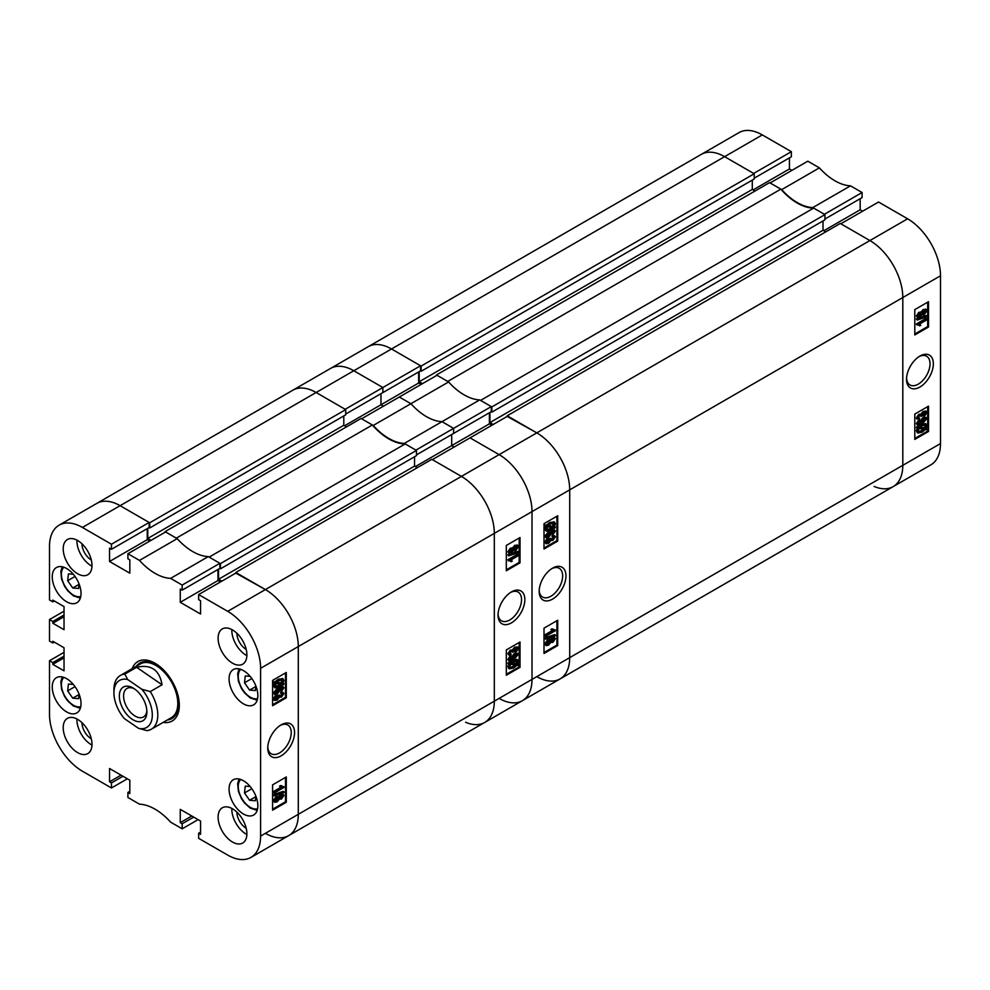 <?xml version="1.0" encoding="UTF-8"?>
<svg xmlns="http://www.w3.org/2000/svg" width="990" height="990" viewBox="0 0 990 990"><rect width="100%" height="100%" fill="white"/><g stroke="black" fill="none" stroke-linecap="round" stroke-linejoin="round"><path stroke-width="1.49" d="M281.16 724.853L281.16 724.853A18.959 10.94 120 0 0 267.758 748.069A18.959 10.94 120 0 0 281.16 755.816A18.959 10.94 120 0 0 294.562 732.6A18.959 10.94 120 0 0 281.16 724.853M267.783 747.066A16.607 9.591 120 0 0 271.198 753.761A16.607 9.591 120 0 0 279.502 752.932A16.607 9.591 120 0 0 290.342 738.305A16.607 9.591 120 0 0 287.805 725.002A16.607 9.591 120 0 0 280.306 725.385M232.501 629.937A20.357 11.756 -120 0 0 222.317 628.922A20.357 11.756 -120 0 0 219.198 645.232A20.357 11.756 -120 0 0 232.501 663.176A20.357 11.756 -120 0 0 242.674 664.179A20.357 11.756 -120 0 0 245.792 647.868A20.357 11.756 -120 0 0 232.501 629.937M231.833 629.566A20.357 11.756 -120 0 0 246.201 655.256A20.357 11.756 -120 0 0 246.881 655.627M232.501 808.793A20.357 11.756 -120 0 0 222.317 807.791A20.357 11.756 -120 0 0 219.198 824.101A20.357 11.756 -120 0 0 232.501 842.032A20.357 11.756 -120 0 0 242.674 843.047A20.357 11.756 -120 0 0 245.792 826.737A20.357 11.756 -120 0 0 232.501 808.793M231.833 808.422A20.357 11.756 -120 0 0 246.201 834.125A20.357 11.756 -120 0 0 246.881 834.483M77.604 719.359A20.357 11.756 -120 0 0 67.419 718.356A20.357 11.756 -120 0 0 64.3 734.667A20.357 11.756 -120 0 0 77.604 752.61A20.357 11.756 -120 0 0 87.776 753.613A20.357 11.756 -120 0 0 90.894 737.303A20.357 11.756 -120 0 0 77.604 719.359M76.935 719A20.357 11.756 -120 0 0 91.303 744.69A20.357 11.756 -120 0 0 91.983 745.062M77.604 540.503A20.357 11.756 -120 0 0 67.419 539.5A20.357 11.756 -120 0 0 64.3 555.811A20.357 11.756 -120 0 0 77.604 573.742A20.357 11.756 -120 0 0 87.776 574.757A20.357 11.756 -120 0 0 90.894 558.447A20.357 11.756 -120 0 0 77.604 540.503M76.935 540.132A20.357 11.756 -120 0 0 91.303 565.835A20.357 11.756 -120 0 0 91.983 566.193M236.882 633.254A13.179 7.611 -120 0 0 246.201 649.403L246.201 649.403M81.984 543.832A13.179 7.611 -120 0 0 91.303 559.969A13.179 7.611 -120 0 0 91.315 559.969M81.984 722.688A13.179 7.611 -120 0 0 91.303 738.837A13.179 7.611 -120 0 0 91.315 738.837M236.882 812.122A13.179 7.611 -120 0 0 246.201 828.259L246.201 828.259M243.466 670.614A20.357 11.756 -120 0 0 233.281 669.599A20.357 11.756 -120 0 0 230.163 685.909A20.357 11.756 -120 0 0 243.466 703.853A20.357 11.756 -120 0 0 253.638 704.855A20.357 11.756 -120 0 0 256.757 688.545A20.357 11.756 -120 0 0 243.466 670.614M243.466 780.776A20.357 11.756 -120 0 0 233.281 779.774A20.357 11.756 -120 0 0 230.163 796.084A20.357 11.756 -120 0 0 243.466 814.015A20.357 11.756 -120 0 0 253.638 815.03A20.357 11.756 -120 0 0 256.757 798.72A20.357 11.756 -120 0 0 243.466 780.776M66.639 568.52A20.357 11.756 -120 0 0 56.455 567.518A20.357 11.756 -120 0 0 53.336 583.828A20.357 11.756 -120 0 0 66.639 601.759A20.357 11.756 -120 0 0 76.812 602.774A20.357 11.756 -120 0 0 79.93 586.464A20.357 11.756 -120 0 0 66.639 568.52M66.639 678.682A20.357 11.756 -120 0 0 56.455 677.68A20.357 11.756 -120 0 0 53.336 693.99A20.357 11.756 -120 0 0 66.639 711.921A20.357 11.756 -120 0 0 76.812 712.936A20.357 11.756 -120 0 0 79.93 696.626A20.357 11.756 -120 0 0 66.639 678.682M163.226 722.366A34.316 19.812 -120 0 0 172.21 720.98A34.316 19.812 -120 0 0 179.314 705.276A34.316 19.812 -120 0 0 164.34 670.75A34.316 19.812 -120 0 0 137.895 661.555A34.316 19.812 -120 0 0 132.202 668.646M274.675 802.321L274.119 801.108L277.051 796.876L279.502 796.938L281.482 794.611L283.957 795.403L281.432 799.103L279.502 799.054L277.027 801.937L274.675 802.321L273.29 800.625L276.235 796.405L278.685 796.467L280.653 794.141L283.14 794.933M283.957 795.403L282.967 794.153M279.502 796.938L278.623 796.344M274.119 795.886L273.29 794.661L283.14 791.319L283.957 791.79L283.957 792.532L274.119 795.886L274.119 795.143L283.957 791.79M274.242 793.04L274.242 792.037L281.841 787.644L280.343 786.642L281.469 785.986L283.957 787.434L274.242 793.04L273.413 791.554L280.913 787.223M281.841 787.644L279.526 786.159L281.012 787.174L279.526 786.159L280.64 785.515L283.957 786.778M272.596 809.226L285.479 801.789L285.479 777.41M274.292 698.198L276.297 698.593L279.143 694.93L280.281 696.304M279.131 695.079L280.69 695.624L282.125 693.458M279.96 695.549L281.519 696.094L282.967 694.101L280.64 693.21L280.764 692.134L283.14 693.037M282.138 693.631L281.593 692.604L283.957 693.507L282.967 692.282M274.354 700.14L273.29 698.754L276.037 694.72L276.977 696.131L275.443 699.348M281.593 691.305L282.967 688.223L281.915 687.53L279.242 688.644L280.467 689.807L277.373 693.891L274.119 693.384L278.784 688.038C281.259 686.194 282.979 686.107 283.957 687.778L281.593 691.305L280.64 689.894L282.138 687.753L281.086 687.048M278.413 688.174L279.65 689.337M273.29 692.913L274.614 694.435L273.29 692.913L277.967 687.555M279.539 686.726L282.942 686.515M283.066 683.273L283.957 683.768L283.462 684.783L282.212 684.56L278.982 687.06L274.923 687.889L273.29 685.736L274.267 682.865M274.923 687.889L273.29 685.736M274.119 686.206L275.096 683.335L273.042 682.654L273.673 681.665L274.935 681.887L278.202 679.227L282.707 678.67M272.596 704.756L285.479 697.319L285.479 672.952M129.826 791.307L127.908 792.408L127.908 797.482L139.491 804.165A52.346 30.22 -120 0 1 170.602 822.133L182.185 828.816L182.185 823.754L180.267 822.64L180.267 809.35L200.562 821.057L200.562 834.36L198.644 833.246L198.644 838.32L227.7 855.088A46.53 26.866 -120 0 0 250.965 857.402A46.53 26.866 -120 0 0 260.593 836.092L260.593 668.312A46.53 26.866 -120 0 0 227.7 611.337L265.394 589.57L236.338 572.789L198.644 594.557L227.7 611.337M198.644 594.557L198.644 599.618L200.562 600.732L200.562 614.023L180.267 602.316L180.267 589.013L182.185 590.127L182.185 585.065L219.891 563.298L208.296 556.603L170.602 578.37L182.185 585.065M111.462 544.228L149.156 522.46L120.099 505.68A46.53 26.866 -120 0 0 96.834 503.378A46.53 26.866 60 0 1 120.099 505.68L82.393 527.447L111.462 544.228L111.462 549.289L109.543 548.175L109.543 561.479L129.826 573.185L129.826 559.894L127.908 558.781L127.908 553.719L139.491 560.414A52.346 30.22 -120 0 0 170.602 578.37M82.393 527.447A46.53 26.866 -120 0 0 59.14 525.146A46.53 26.866 -120 0 0 49.5 546.443L49.5 599.94L52.792 601.833L52.792 600.101L64.028 606.585L64.028 629.702L52.792 623.205L52.792 621.472L49.5 619.567L64.028 611.177M54.302 642.126L52.792 642.993L49.5 641.099L49.5 619.567M52.792 642.993L52.792 641.248L64.028 647.745L64.028 670.849L52.792 664.364L52.792 662.619L49.5 660.726L64.028 652.336M127.364 778.796L111.462 787.978L82.393 771.198A46.53 26.866 -120 0 1 49.5 714.223L49.5 660.726M111.462 787.978L111.462 782.917L109.543 781.803L109.543 768.512L129.826 780.219L129.826 793.522L127.908 792.408M198.087 819.633L182.185 828.816M149.156 522.46L149.156 527.521L111.462 549.289M147.238 528.635L147.238 539.711L149.7 541.134M139.491 560.414L177.198 538.647L165.602 531.952L127.908 553.719M177.198 538.647A52.346 30.22 -120 0 0 208.296 556.603M219.891 563.298L219.891 568.359L182.185 590.127M217.973 569.473L217.973 580.548L180.267 602.316M220.436 581.971L217.973 580.548M536.803 676.628A46.53 26.866 -120 0 0 560.068 678.93A46.53 26.866 -120 0 0 569.708 657.632L569.708 489.852A46.53 26.866 -120 0 0 536.803 432.878L507.746 416.097L470.052 437.865L499.108 454.633A46.53 26.866 60 0 1 532.014 511.62A46.53 26.866 -120 0 0 499.108 454.633L470.052 437.865L432.358 459.62L461.414 476.4A46.53 26.866 60 0 1 494.319 533.387A46.53 26.866 -120 0 0 461.414 476.4L265.394 589.57A46.53 26.866 60 0 1 298.299 646.557L298.299 814.337A46.53 26.866 60 0 1 288.659 835.634A46.53 26.866 -120 0 0 298.299 814.337L298.299 646.557A46.53 26.866 -120 0 0 265.394 589.57L235.793 573.111M286.296 697.802L286.296 672.47L272.596 680.39L272.596 705.709L286.296 697.802L285.479 697.319M286.296 802.259L286.296 776.94L272.596 784.847L272.596 810.179L286.296 802.259L285.479 801.789M147.238 539.711L109.543 561.479M54.302 600.967L52.792 601.833M64.028 616.721L52.792 623.205M64.028 614.976L52.792 621.472M64.028 657.867L52.792 664.364M64.028 656.135L52.792 662.619M121.052 775.158L109.543 781.803M122.97 776.271L111.462 782.917M191.788 815.995L180.267 822.64M193.706 817.109L182.185 823.754M200.562 832.145L198.644 833.246M273.859 683.125L279.019 679.697L283.165 678.843L283.957 680.576L282.88 683.583L283.957 683.768M274.502 682.147L273.673 681.665M275.764 682.357L274.935 681.887M279.019 679.697L278.202 679.227M282.002 683.434L282.831 681.194L282.261 679.957L279.031 680.699L276.68 682.518L282.002 683.434L281.185 682.952L281.779 679.796M282.831 681.194L282.014 680.724M276.977 682.234L281.185 682.952M278.97 686.058L281.284 684.399L275.963 683.484L275.777 686.751L278.97 686.058L278.14 685.587L280.455 683.929M275.455 686.441L278.14 685.587M281.469 690.376L280.64 689.894M282.509 689.374L281.68 688.904M279.242 688.644L280.467 689.807M278.784 688.038L277.992 687.567M282.608 686.206L283.957 687.778M277.336 692.901L279.477 690.166L277.41 689.844L275.109 692.752L277.336 692.901L276.507 692.431L278.611 689.399M279.143 689.51L279.477 690.166L278.648 689.696M274.292 692.282L276.507 692.431M283.957 693.507L281.457 697.133L279.502 697.183L277.126 700.066L274.688 700.437L274.119 699.225L276.853 695.19M275.109 698.668L277.113 699.076L279.972 695.413M277.113 699.076L276.297 698.593M278.97 696.502L278.153 696.032M278.846 695.921L278.017 695.438M281.519 696.094L280.69 695.624M281.593 692.604L280.764 692.134M274.119 699.225L273.29 698.754M280.64 785.515L282.039 786.456M274.242 792.037L273.413 791.554M274.119 795.143L273.29 794.661M281.482 794.611L280.653 794.141M274.119 801.108L273.29 800.625M277.051 796.876L276.235 796.405M279.972 797.73L281.445 798.088L282.967 795.985L281.507 795.613L279.972 797.73L281.445 798.088L280.615 797.618L282.125 795.354M281.507 795.613L282.138 795.515M279.143 797.247L280.615 797.618M277.027 800.935L278.97 798.274L277.064 797.89L275.109 800.526L277.027 800.935L276.198 800.452L278.116 797.507M278.66 797.606L278.97 798.274L278.153 797.804M275.109 800.526L275.43 801.219M274.292 800.056L276.198 800.452M167.347 719.99A32.051 18.501 -120 0 0 177.742 696.552A32.051 18.501 -120 0 0 155.875 664.624A32.051 18.501 -120 0 0 136.323 666.258M151.371 729.209L171.381 717.651A31.012 17.907 -120 0 0 176.133 692.802A31.012 17.907 -120 0 0 155.875 665.466A31.012 17.907 -120 0 0 140.357 663.931L120.347 675.489A31.012 17.907 60 0 1 124.814 674.091L136.608 667.285C151.012 664.08 159.501 669.908 162.063 684.783L150.27 691.589A31.012 17.907 60 0 1 157.695 717.354A31.012 17.907 60 0 1 151.371 729.209A31.012 17.907 60 0 1 146.904 730.608L138.513 728.318A27.138 15.667 -120 0 0 152.225 717.057A27.138 15.667 -120 0 0 141.892 689.3L127.71 679.548A27.138 15.667 -120 0 0 113.924 692.851A27.138 15.667 -120 0 0 124.332 718.567L138.513 728.318M176.331 538.152L165.058 531.642L361.078 418.473L372.351 424.982L176.331 538.152M165.058 531.642L165.058 532.274M147.782 528.314L147.782 538.449L151.074 540.342M149.7 522.782L345.72 409.6L316.119 392.51A46.53 26.866 -120 0 0 292.854 390.209A46.53 26.866 60 0 1 316.119 392.51L120.099 505.68L149.7 522.782L149.7 528.004L149.02 527.608M265.394 833.332A46.53 26.866 -120 0 0 288.659 835.634L250.965 857.402M221.81 581.179L218.518 579.286L414.538 466.117L414.538 456.774M218.518 569.151L218.518 579.286M220.436 563.607L416.456 450.438L405.182 443.928L209.162 557.098L220.436 563.607L220.436 568.842L219.755 568.446M405.182 443.928A52.346 30.22 60 0 1 372.351 424.982M416.456 450.438L416.456 455.66L220.436 568.842M417.273 467.701L414.538 466.117M507.202 416.406L536.803 432.878L461.414 476.4L431.813 459.311L235.793 572.48M260.593 836.092L494.319 701.168L494.319 533.387L494.319 701.168A46.53 26.866 60 0 1 484.679 722.465A46.53 26.866 -120 0 0 494.319 701.168L532.014 679.4A46.53 26.866 60 0 1 522.374 700.697A46.53 26.866 -120 0 0 532.014 679.4L532.014 511.62L532.014 679.4L569.708 657.632L569.708 489.852L260.593 668.312M345.72 409.6L345.72 414.835L149.7 528.004M343.802 415.936L343.802 425.279L346.55 426.863M147.782 538.449L343.802 425.279M511.446 591.909L511.446 591.909A18.959 10.94 120 0 0 498.044 615.124A18.959 10.94 120 0 0 511.446 622.859A18.959 10.94 120 0 0 524.849 599.643A18.959 10.94 120 0 0 511.446 591.909M498.069 614.109A16.607 9.591 120 0 0 501.485 620.804A16.607 9.591 120 0 0 509.788 619.975A16.607 9.591 120 0 0 520.641 605.348A16.607 9.591 120 0 0 518.092 592.045A16.607 9.591 120 0 0 510.593 592.428M507.833 551.838L508.65 552.309L511.174 548.621L513.105 548.67L515.58 545.775L517.931 545.391L518.5 546.616L515.555 550.836L513.105 550.774L511.137 553.101L508.65 552.309L509.157 553.41L507.833 551.838L510.345 548.138L512.288 548.188L514.763 545.304L517.448 545.243M508.65 555.922L507.833 554.709L517.671 551.356L518.5 551.838L518.5 552.581L508.65 555.922L508.65 555.18L518.5 551.838M509.949 559.597L511.446 560.6M510.568 561.256L508.65 560.291L518.376 554.672L518.376 555.687L510.766 560.068L512.263 561.082L511.149 561.726L510.122 561.058M508.65 560.946L507.833 559.808L517.547 554.202L518.376 554.672M506.311 569.832L519.193 562.382L519.193 538.015M515.753 652.521L517.498 649.044L515.493 648.648L513.773 651.804L511.088 651.618L509.652 653.61L511.149 654.031L511.013 655.108L508.65 654.204L511.149 650.579L513.105 650.529L515.481 647.646L517.906 647.262L518.5 648.487L515.753 652.521L514.812 651.111L516.632 648.24M512.634 652.311L511.793 651.333M508.823 653.14L511.149 654.031M507.833 653.734L509.157 655.306L507.833 653.734L510.333 650.108L512.288 650.059L514.652 647.175L517.436 647.101M513.105 650.529L512.288 650.059M508.823 659.018L509.875 659.711L512.548 658.598L511.323 657.434L514.416 653.351L517.671 653.858M518.5 654.328L513.822 659.687C511.347 661.518 509.627 661.605 508.65 659.934L511.013 656.407L509.652 659.488L510.704 660.194L513.377 659.068L512.139 657.904L515.245 653.833L518.5 654.328L517.51 653.14M507.833 659.464L509.169 661.035L507.833 659.464L510.196 655.937L511.013 656.407M508.65 663.956L513.624 660.652L517.683 659.823L518.5 661.506L517.523 664.377L518.748 664.587L518.104 665.577L516.854 665.354L513.587 668.015L509.442 668.869L508.65 667.136L509.726 664.129L507.833 663.473L512.808 660.182M514.008 659.575L517.238 659.649M517.696 664.08L518.748 664.587M509.095 668.572L507.833 666.666L508.897 663.659M506.311 674.289L519.193 666.852L519.193 642.485M404.316 443.433L415.911 450.128L491.3 406.593L479.717 399.911L442.01 421.666A52.346 30.22 60 0 1 410.912 403.71L399.317 397.027L361.622 418.782L373.218 425.477A52.346 30.22 -120 0 0 404.316 443.433L442.01 421.666L453.606 428.361L453.606 433.422L416.456 454.868M489.382 412.768L489.382 423.856L451.688 445.611L451.688 434.536L451.688 445.611L454.15 447.035L451.688 445.611L415.354 466.587M420.428 370.904L421.121 371.3L421.121 366.077L391.508 348.987L353.814 370.743A46.53 26.866 -120 0 0 330.549 368.441A46.53 26.866 60 0 1 353.814 370.743L382.87 387.523L382.87 392.585L345.72 414.043M421.121 384.442L418.646 383.019L380.952 404.774L380.952 393.698L380.952 404.774L383.415 406.197L380.952 404.774L344.631 425.75M420.564 365.756L382.87 387.523L353.814 370.743L316.119 392.51L345.176 409.291L382.87 387.523L382.87 392.585L420.564 370.829L420.564 365.756L391.508 348.987A46.53 26.866 -120 0 0 368.243 346.686A46.53 26.866 60 0 1 391.508 348.987L724.606 156.667A46.53 26.866 -120 0 0 701.341 154.366A46.53 26.866 60 0 1 724.606 156.667L753.662 173.448L791.357 151.68L791.357 156.754L754.207 178.2M465.622 722.267A46.53 26.866 -120 0 0 484.679 722.465L288.659 835.634M479.717 399.911A52.346 30.22 60 0 1 448.606 381.954L437.011 375.26L399.317 397.027L410.912 403.71L373.218 425.477M506.311 649.923L506.311 675.242L520.022 667.334L520.022 642.003L506.311 649.923M506.311 545.453L506.311 570.772L520.022 562.865L520.022 537.533L506.311 545.453M519.193 562.382L520.022 562.865M519.193 666.852L520.022 667.334M509.145 662.941L508.328 662.459M510.394 663.152L509.578 662.681M513.624 660.652L512.857 660.219M508.65 667.136L507.833 666.666M513.575 667.025L515.926 665.193L510.605 664.29L509.776 666.518L510.345 667.755L513.575 667.025L512.746 666.542L515.097 664.723M510.011 667.446L512.746 666.542M517.374 662.112L516.83 660.961L511.323 663.312L516.656 664.228L517.374 662.112L516.335 660.788M516.656 664.228L515.827 663.758L516.557 661.642M511.644 663.04L515.827 663.758M513.377 659.068L511.323 657.434M515.245 653.833L514.416 653.351M513.142 657.546L515.208 657.88L517.498 654.959L515.27 654.811L513.464 658.202M515.208 657.88L514.379 657.397L516.681 654.489M512.313 657.063L514.379 657.397M511.83 651.692L512.647 652.163L512.325 651.408M516.681 648.574L517.498 649.044L517.164 648.363M515.629 651.593L514.812 651.111M511.149 650.579L510.333 650.108M515.481 647.646L514.652 647.175M510.766 560.068L512.263 561.082M508.65 560.291L507.833 559.808M508.65 555.18L507.833 554.709M511.174 548.621L510.345 548.138M511.954 547.866L513.105 548.67M515.58 545.775L514.763 545.304M509.652 551.727L511.1 552.111L512.634 549.995L511.174 549.623L509.652 551.727L511.1 552.111L510.283 551.628L511.805 549.363M511.174 549.623L511.818 549.512M508.823 551.257L510.283 551.628M513.637 549.438L515.543 549.834L517.498 547.185L515.592 546.789L513.946 550.106M517.164 546.492L517.498 547.185L516.632 546.393M515.543 549.834L514.726 549.351L516.681 546.715M512.808 548.967L514.726 549.351M131.806 719.012A19.478 11.249 -120 0 0 146.891 711.884A19.478 11.249 -120 0 0 134.417 688.854A19.478 11.249 -120 0 0 133.118 688.025A19.478 11.249 -120 0 0 119.357 695.227A19.478 11.249 -120 0 0 131.806 719.012M134.219 688.718A16.483 9.516 -120 0 0 127.005 688.434A16.483 9.516 -120 0 0 124.282 700.932A16.483 9.516 -120 0 0 134.133 715.461A16.483 9.516 -120 0 0 143.476 716.97A16.483 9.516 -120 0 0 146.854 710.585M150.27 691.589L141.892 689.3M113.924 692.851L113.924 689.684A31.012 17.907 60 0 1 114.023 687.345A31.012 17.907 60 0 1 120.347 675.489M127.71 679.548L124.814 674.091M162.063 684.783L136.608 667.285M255.841 686.491L249.579 690.104L244.505 682.803L245.248 675.972L250.148 676.368M249.579 690.104L255.395 690.574L255.89 686.008M251.844 678.558L244.505 682.803M79.002 584.397L72.74 588.011L67.666 580.709L68.421 573.878L73.322 574.274M72.74 588.011L78.556 588.481L79.064 583.927M75.017 576.465L67.666 580.709M255.841 796.653L249.579 800.266L244.505 792.965L245.248 786.134L250.148 786.53M249.579 800.266L255.395 800.749L255.89 796.183M251.844 788.721L244.505 792.965M79.002 694.559L72.74 698.185L67.666 690.871L68.421 684.041L73.322 684.449M72.74 698.185L78.556 698.655L79.064 694.089M75.017 686.639L67.666 690.871M919.933 356.066L919.933 356.066A18.959 10.94 120 0 0 906.531 379.281A18.959 10.94 120 0 0 919.933 387.016A18.959 10.94 120 0 0 933.347 363.8A18.959 10.94 120 0 0 919.933 356.066L919.933 356.066M906.568 378.267A16.607 9.591 120 0 0 909.971 384.962A16.607 9.591 120 0 0 918.274 384.145A16.607 9.591 120 0 0 929.127 369.505A16.607 9.591 120 0 0 926.578 356.202A16.607 9.591 120 0 0 919.079 356.586M916.319 315.996L917.136 316.466L919.66 312.778L921.591 312.828L924.078 309.944L926.417 309.561L926.987 310.773L924.041 314.993L921.591 314.931L919.623 317.258L917.136 316.466L917.643 317.58L916.319 315.996L918.844 312.296L920.774 312.357L923.249 309.462L925.947 309.4M917.136 320.079L916.319 318.867L926.157 315.513L926.987 315.996L926.987 316.738L917.136 320.079L917.136 319.337L926.987 315.996M919.054 325.425L917.136 324.448L926.863 318.842L926.863 319.844L919.265 324.237L920.75 325.24L919.636 325.883L918.609 325.215M917.136 325.104L916.319 323.978L926.034 318.359L926.863 318.842M914.797 333.989L927.679 326.552L927.679 302.173M924.239 416.679L925.984 413.214L923.979 412.805L922.259 415.961L919.586 415.775L918.138 417.768L919.636 418.201L919.512 419.277L917.136 418.374L919.636 414.736L921.591 414.686L923.967 411.803L926.417 411.432L926.987 412.644L924.239 416.679L923.299 415.268L925.118 412.409M921.133 416.468L920.279 415.503M917.309 417.297L918.138 417.768M917.309 419.129L916.319 417.891L918.819 414.266L920.774 414.216L923.15 411.333L925.922 411.258M921.591 414.686L920.774 414.216M917.309 423.175L918.361 423.868L921.034 422.755L919.809 421.591L922.903 417.508L926.157 418.015M926.987 418.498L922.309 423.844C919.846 425.688 918.114 425.774 917.136 424.104L919.512 420.564L918.138 423.646L919.19 424.351L921.863 423.237L920.626 422.074L923.732 417.99L926.987 418.498L925.996 417.297M916.319 423.621L917.668 425.205L916.319 423.621L918.683 420.094L919.512 420.564M917.136 428.113L922.123 424.821L926.17 423.98L926.987 425.663L926.009 428.534L927.234 428.744L926.603 429.734L925.341 429.524L922.074 432.185L917.928 433.026L917.136 431.293L918.213 428.299L916.319 427.643L921.294 424.339M922.494 423.732L925.724 423.807M926.182 428.237L927.234 428.744M917.569 432.729L916.319 430.823L917.396 427.816M914.797 438.459L927.679 431.021L927.679 406.643M807.815 161.184L819.398 167.867L781.704 189.635L770.109 182.952L807.815 161.184M850.509 185.835L862.092 192.518L824.398 214.286L812.802 207.591L850.509 185.835A52.346 30.22 60 0 1 819.398 167.867M862.092 192.518L862.092 197.592L824.942 219.037M860.174 198.693L860.174 209.781L862.637 211.204M878.538 202.022L907.607 218.802A46.53 26.866 60 0 1 940.5 275.777L940.5 443.557A46.53 26.866 60 0 1 930.86 464.854L893.166 486.622A46.53 26.866 -120 0 0 902.806 465.325L902.806 297.545A46.53 26.866 -120 0 0 869.901 240.558L840.844 223.777L878.538 202.022M59.14 525.146L739.035 132.598A46.53 26.866 60 0 1 762.3 134.912L791.357 151.68M789.438 157.856L789.438 168.944L791.913 170.367M812.802 207.591A52.346 30.22 60 0 1 781.704 189.635M874.108 486.437A46.53 26.866 -120 0 0 893.166 486.622A46.53 26.866 60 0 0 902.806 465.325L902.806 297.545L569.708 489.852A46.53 26.866 60 0 0 536.803 432.878L869.901 240.558L840.3 223.468L507.202 415.775M914.797 414.08L914.797 439.399L928.509 431.492L928.509 406.16L914.797 414.08M914.797 309.61L914.797 334.942L928.509 327.022L928.509 301.703L914.797 309.61M753.118 189.907L789.438 168.944M823.853 230.744L860.174 209.781M927.679 326.552L928.509 327.022M927.679 431.021L928.509 431.492M917.631 427.098L916.814 426.628M918.893 427.321L918.064 426.839M922.123 424.821L921.356 424.376M917.136 431.293L916.319 430.823M922.061 431.182L924.413 429.363L919.091 428.447L918.262 430.687L918.831 431.912L922.061 431.182L921.245 430.712L923.596 428.88M918.497 431.603L921.245 430.712M925.86 426.282L925.316 425.118L922.135 425.811L919.821 427.482L925.143 428.385L925.86 426.282L924.821 424.957M925.143 428.385L924.313 427.915L925.044 425.799M920.143 427.197L924.313 427.915M921.863 423.237L919.809 421.591M923.732 417.99L922.903 417.508M921.628 421.703L923.695 422.037L925.984 419.117L923.769 418.98L921.95 422.359M923.695 422.037L922.866 421.567L925.167 418.646M920.799 421.233L922.866 421.567M916.827 418.993L916.319 417.891M920.316 415.85L921.146 416.32L920.824 415.577M925.167 412.731L925.984 413.214L925.662 412.533M924.115 415.75L923.299 415.268M919.636 414.736L918.819 414.266M923.967 411.803L923.15 411.333M919.265 324.237L920.75 325.24M917.136 324.448L916.319 323.978M917.136 319.337L916.319 318.867M919.66 312.778L918.844 312.296M920.452 312.023L921.591 312.828M924.078 309.944L923.249 309.462M918.138 315.897L919.599 316.268L921.133 314.152L919.66 313.781L918.138 315.897L919.599 316.268L918.77 315.798L920.292 313.521M919.66 313.781L920.304 313.681M917.309 315.414L918.77 315.798M922.123 313.607L924.041 313.991L925.984 311.343L924.078 310.947L922.445 314.263M924.041 313.991L923.212 313.521L925.167 310.872M921.306 313.125L923.212 313.521M447.74 381.447L436.466 374.938L769.564 182.63L780.838 189.139L447.74 381.447M436.466 374.938L436.466 375.569M419.191 371.621L419.191 381.744L422.482 383.65M493.218 424.487L489.926 422.582L823.024 230.274L823.024 220.931M489.926 412.459L489.926 422.582M491.844 406.915L824.942 214.607L813.669 208.098L480.571 400.406L491.844 406.915L491.844 412.137L491.164 411.741M813.669 208.098A52.346 30.22 60 0 1 780.838 189.139M824.942 214.607L824.942 219.829L491.844 412.137M825.771 231.858L823.024 230.274M907.607 218.802L869.901 240.558A46.53 26.866 60 0 1 902.806 297.545L940.5 275.777M421.121 366.077L754.207 173.77L724.606 156.667L762.3 134.912M754.207 173.77L754.207 178.992L421.121 371.3M752.289 180.093L752.289 189.437L755.036 191.021M419.191 381.744L752.289 189.437M552.568 568.161L552.568 568.161A18.959 10.94 120 0 0 539.166 591.376A18.959 10.94 120 0 0 552.568 599.111A18.959 10.94 120 0 0 565.971 575.895A18.959 10.94 120 0 0 552.568 568.161L552.568 568.161M539.191 590.374A16.607 9.591 120 0 0 542.607 597.057A16.607 9.591 120 0 0 550.91 596.24A16.607 9.591 120 0 0 561.763 581.6A16.607 9.591 120 0 0 559.214 568.297A16.607 9.591 120 0 0 551.715 568.693M546.096 645.616L545.527 644.403L548.472 640.184L550.91 640.245L552.89 637.919L555.365 638.711L552.853 642.399L550.91 642.349L548.435 645.232L546.096 645.616L544.698 643.933L547.643 639.713L550.093 639.763L552.061 637.449L554.548 638.228M555.365 638.711L554.375 637.461M545.527 639.181L544.698 637.968L554.548 634.627L555.365 635.097L555.365 635.84L545.527 639.181L545.527 638.439L555.365 635.097M545.651 636.347L545.651 635.332L553.249 630.952L551.752 629.937L552.878 629.293L555.365 630.729L545.651 636.347L544.822 634.862L552.321 630.531M553.249 630.952L550.935 629.467L552.432 630.469L550.935 629.467L552.061 628.811L555.365 630.073M544.005 652.534L556.887 645.096L556.887 620.718M545.7 541.493L547.705 541.901L550.564 538.238L551.702 539.612M550.551 538.374L552.111 538.931L553.534 536.766M551.368 538.857L552.927 539.402L554.375 537.409L552.061 536.506L552.185 535.429L554.548 536.332M553.546 536.939L553.002 535.899L555.365 536.803L554.375 535.578M555.365 536.803L552.878 540.441L550.91 540.49L548.547 543.374L546.109 543.757L544.698 542.05L547.445 538.015L548.386 539.426L546.851 542.656M553.002 534.612L554.375 531.531L553.323 530.826L550.65 531.952L551.875 533.103L548.782 537.186L545.527 536.679L550.205 531.333C552.668 529.489 554.388 529.403 555.365 531.073L553.002 534.612L552.061 533.202L553.546 531.048L552.507 530.355M549.821 531.469L551.059 532.632M544.698 536.209L546.022 537.731L544.698 536.209L549.376 530.863L550.205 531.333M550.96 530.021L554.351 529.823M554.474 526.581L555.365 527.064L554.883 528.078L553.62 527.868L550.39 530.355L546.332 531.197L544.698 529.031L545.688 526.16M546.332 531.197L544.698 529.031M545.527 529.514L546.505 526.643L544.451 525.95L545.094 524.972L546.356 525.183L549.611 522.522L554.115 521.965M544.005 548.064L556.887 540.627L556.887 516.248M448.606 381.954L410.912 403.71A52.346 30.22 -120 0 0 442.01 421.666L453.606 428.361L453.606 433.422L491.3 411.667L491.3 406.593M499.108 698.396A46.53 26.866 -120 0 0 522.374 700.697L484.679 722.465M418.646 383.019L418.646 371.931M489.382 423.856L491.844 425.279M940.5 443.557L569.708 657.632A46.53 26.866 60 0 1 560.068 678.93L893.166 486.622M557.716 541.097L557.716 515.778L544.005 523.685L544.005 549.017L557.716 541.097L556.887 540.627M557.716 645.567L557.716 620.235L544.005 628.155L544.005 653.474L557.716 645.567L556.887 645.096M545.28 526.433L550.44 522.992L554.586 522.151L555.365 523.883L554.301 526.878L555.365 527.064M545.911 525.442L545.094 524.972M547.173 525.653L546.356 525.183M550.44 522.992L549.611 522.522M553.422 526.73L554.251 524.502L553.682 523.264L550.452 523.995L548.101 525.814L553.422 526.73L552.593 526.259L553.187 523.104M554.251 524.502L553.422 524.019M548.386 525.542L552.593 526.259M550.378 529.365L552.692 527.707L547.371 526.791L547.198 530.058L550.378 529.365L549.549 528.883L551.875 527.225M546.864 529.749L549.549 528.883M552.878 533.672L552.061 533.202M553.917 532.682L553.101 532.212M550.65 531.952L551.875 533.103M554.029 529.501L555.365 531.073M548.745 536.209L550.886 533.474L548.819 533.14L546.517 536.06L548.745 536.209L547.928 535.726L550.019 532.707M550.564 532.818L550.886 533.474L550.056 533.004M545.7 535.578L547.928 535.726M546.109 543.757L545.527 542.532L548.262 538.498M546.517 541.976L548.534 542.371L551.38 538.708M548.534 542.371L547.705 541.901M550.39 539.81L549.561 539.327M550.254 539.216L549.425 538.746M552.927 539.402L552.111 538.931M553.002 535.899L552.185 535.429M545.527 542.532L544.698 542.05M552.061 628.811L553.46 629.764M545.651 635.332L544.822 634.862M545.527 638.439L544.698 637.968M552.89 637.919L552.061 637.449M545.527 644.403L544.698 643.933M548.472 640.184L547.643 639.713M549.722 639.317L550.91 640.245M551.38 641.025L552.853 641.396L554.375 639.28L552.915 638.909L551.38 641.025L552.853 641.396L552.024 640.914L553.534 638.661M552.915 638.909L553.546 638.81M550.564 640.555L552.024 640.914M548.435 644.23L550.39 641.582L548.472 641.186L546.517 643.834L548.435 644.23L547.606 643.76L549.524 640.802M550.069 640.914L550.39 641.582L549.561 641.099M546.517 643.834L546.851 644.527M545.7 643.351L547.606 643.76M240.694 669.327A17.065 9.851 -120 0 0 238.343 674.722A17.065 9.851 -120 0 0 244.32 691.886A17.065 9.851 -120 0 0 257.586 698.581M63.867 567.233A17.065 9.851 -120 0 0 61.504 572.628A17.065 9.851 -120 0 0 67.481 589.805A17.065 9.851 -120 0 0 80.759 596.5M240.694 779.489A17.065 9.851 -120 0 0 238.343 784.884A17.065 9.851 -120 0 0 244.32 802.061A17.065 9.851 -120 0 0 257.586 808.756M63.867 677.395A17.065 9.851 -120 0 0 61.504 682.791A17.065 9.851 -120 0 0 67.481 699.967A17.065 9.851 -120 0 0 80.759 706.662M283.165 678.843L282.348 678.373M279.972 688.793L279.155 688.322M274.688 700.437L273.859 699.967M281.197 787.384L280.368 786.914M517.683 659.823L516.867 659.34M509.442 668.869L508.613 668.386M512.634 658.919L511.818 658.449M517.906 647.262L517.089 646.792M511.434 560.328L510.605 559.857M517.931 545.391L517.102 544.921M257.165 700.227L250.21 697.913L244.579 692.926L241.449 688.471L238.392 681.194L237.674 673.522L239.06 668.869M80.339 598.133L73.384 595.832L67.753 590.832L64.622 586.389L61.566 579.101L60.848 571.428L62.234 566.775M257.165 810.389L250.21 808.087L244.579 803.088L241.449 798.645L238.392 791.357L237.674 783.684L239.06 779.031M80.339 708.296L73.384 705.994L67.753 701.007L64.622 696.552L61.566 689.275L60.848 681.59L62.234 676.937M926.17 423.98L925.353 423.51M917.928 433.026L917.111 432.556M921.121 423.077L920.304 422.606M926.417 411.432L925.588 410.961M919.908 324.485L919.079 324.015M926.417 309.561L925.601 309.078M560.068 678.93L522.374 700.697M554.586 522.151L553.757 521.681M551.38 532.1L550.564 531.618M552.593 630.679L551.764 630.209"/></g></svg>
